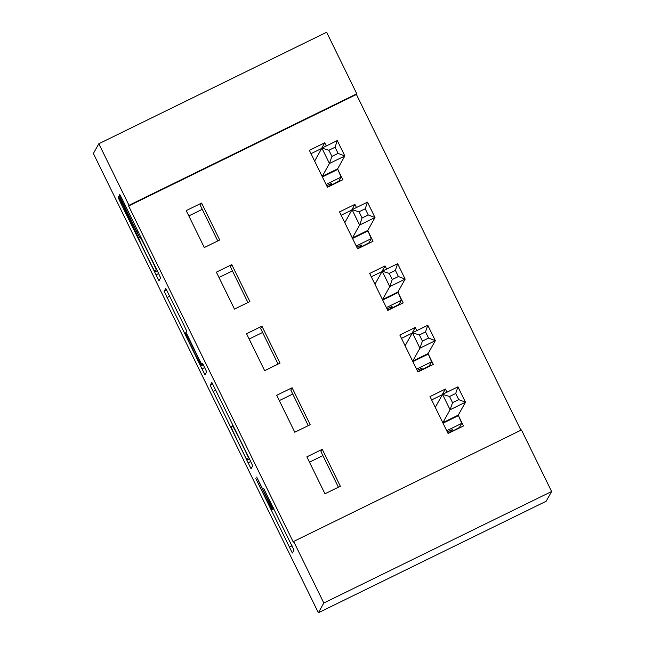 <?xml version="1.0" encoding="UTF-8"?>
<svg xmlns="http://www.w3.org/2000/svg" width="645" height="645" viewBox="0 0 645 645"><rect width="100%" height="100%" fill="white"/><g stroke="black" fill="none" stroke-linecap="round" stroke-linejoin="round"><path stroke-width="0.97" d="M255.831 478.582L292.338 553.015L293.975 550.096L263.595 488.225A21.535 0.492 -116.1 0 1 272.779 508.075L272.642 508.325A21.535 0.492 -116.1 0 0 272.642 508.325A21.535 0.492 -116.1 0 1 262.878 489.499L256.67 477.074L262.749 489.732A21.535 0.492 -116.1 0 1 271.932 509.582L271.795 509.824A21.535 0.492 -116.1 0 0 271.795 509.824A21.535 0.492 -116.1 0 1 262.039 491.006L255.831 478.582M121.631 202.449L118.583 196.572L118.124 197.386L120.994 203.594L158.976 280.785L160.613 277.866L157.743 271.658L122.808 200.353L119.76 194.468L119.204 195.459L137.022 232.184L140.07 238.069L140.352 237.578A18.004 0.411 -116.1 0 0 140.352 237.578A18.004 0.411 -116.1 0 1 148.576 253.429A18.004 0.411 -116.1 0 1 156.187 269.9L155.114 271.827A18.004 0.411 -116.1 0 0 155.114 271.827A18.004 0.411 -116.1 0 1 146.891 255.968A18.004 0.411 -116.1 0 1 139.272 239.497L121.631 202.449M128.621 205.973L293.298 542.106L293.66 541.445L521.458 429.949L551.62 491.514L546.17 501.254L318.372 612.75L93.38 153.486L98.83 143.746L128.992 205.312L128.621 205.973L356.419 94.476L356.782 93.815L128.992 205.312M293.66 541.445L323.822 603.01L318.372 612.75M210.189 385.323L251.042 468.713L252.679 465.795L249.808 459.595L211.826 382.404L210.189 385.323L212.761 384.065M201.958 368.867L164.161 291.355L165.789 288.436L183.793 324.838L186.663 331.038L186.002 332.223L198.789 358.676L201.837 364.554L202.53 363.32L206.674 371.786L205.013 374.745L201.958 368.867L204.707 367.529M232.426 270.9L218.994 277.479M262.588 332.465L249.147 339.044M292.749 394.031L279.309 400.601M322.903 455.588L309.471 462.167M202.264 209.335L188.832 215.914M231.781 264.627L216.389 272.158L234.482 309.092L249.873 301.562L231.781 264.627L230.483 266.933L247.914 302.521M356.459 207.521L354.911 204.36L339.52 211.891L357.612 248.825L373.003 241.294L368.126 231.329M292.096 387.75L276.705 395.288L294.797 432.223L310.189 424.692L292.096 387.75L290.806 390.064L308.237 425.644M416.775 330.643L415.227 327.483L399.836 335.021L417.936 371.955L433.327 364.425L428.441 354.46M520.902 430.223L356.419 94.476M446.937 392.208L445.389 389.048L429.997 396.578L448.09 433.521L463.481 425.982L458.603 416.017M322.258 449.315L306.867 456.845L324.959 493.788L340.35 486.249L322.258 449.315L320.96 451.629L338.399 487.209M386.621 269.078L385.065 265.917L369.674 273.456L387.774 310.39L403.165 302.86L398.279 292.894M261.935 326.185L246.543 333.723L264.644 370.657L280.035 363.127L261.935 326.185L260.644 328.499L278.076 364.086M326.297 145.955L324.749 142.795L309.358 150.325L327.45 187.268L342.842 179.729L337.964 169.764M201.619 203.062L186.228 210.593L204.32 247.535L219.711 239.996L201.619 203.062L200.321 205.376L217.76 240.956M98.83 143.746L326.628 32.25L356.782 93.815M323.822 603.01L551.62 491.514M445.389 389.048L442.196 394.764M415.227 327.483L412.034 333.199M385.065 265.917L381.872 271.634M354.911 204.36L351.71 210.068M324.749 142.795L321.557 148.503M244.866 455.959L247.003 460.079L248.43 457.515L242.133 444.413A21.535 0.492 -116.1 0 0 232.377 425.587A21.535 0.492 -116.1 0 0 232.369 425.595L231.386 427.345A21.535 0.492 -116.1 0 0 240.569 447.195L244.866 455.959M185.317 333.449A18.004 0.411 -116.1 0 0 192.928 349.921A18.004 0.411 -116.1 0 0 201.143 365.788A18.004 0.411 -116.1 0 0 201.151 365.78L201.53 365.102L198.66 358.902L185.696 332.772L185.317 333.449M448.049 433.432L459.409 427.498L461.723 423.37L458.256 415.13L465.472 402.214L450.081 409.752L442.543 394.361L435.327 407.269L434.875 406.543M446.719 430.707L461.723 423.37M447.307 431.924L452.395 429.635L451.403 431.416L447.969 433.271M431.634 399.924L442.365 394.675M449.541 396.498L442.543 394.361L457.934 386.823L465.472 402.214L458.716 399.642L455.701 393.49L449.541 396.498L452.556 402.657L458.716 399.642M443.212 423.555L442.865 422.66L450.081 409.752L452.556 402.657M457.934 386.823L455.701 393.49M417.887 371.867L429.248 365.933L431.561 361.805L428.095 353.565L435.319 340.649L419.927 348.187L412.389 332.796L405.165 345.704L404.721 344.986M416.557 369.15L431.561 361.805M417.154 370.359L422.233 368.077L421.241 369.851L417.815 371.714M401.48 338.367L412.203 333.11M419.387 334.94L412.389 332.796L427.78 325.257L435.319 340.649L428.554 338.077L425.539 331.925L419.387 334.94L422.402 341.092L428.554 338.077M413.05 361.99L412.703 361.095L419.927 348.187L422.402 341.092M427.78 325.257L425.539 331.925M387.734 310.31L399.086 304.367L401.4 300.239L397.933 292L405.157 279.092L389.765 286.622L382.227 271.231L375.003 284.147L374.56 283.421M386.395 307.584L401.4 300.239M386.992 308.794L392.079 306.512L391.088 308.286L387.653 310.148M371.318 276.802L382.05 271.545M389.225 273.375L382.227 271.231L397.618 263.7L405.157 279.092L398.4 276.52L395.385 270.36L389.225 273.375L392.241 279.527L398.4 276.52M382.888 300.425L382.541 299.53L389.765 286.622L392.241 279.527M397.618 263.7L395.385 270.36M357.572 248.744L368.932 242.81L371.238 238.674L367.779 230.434L374.995 217.526L359.604 225.057L352.065 209.665L344.841 222.581L344.398 221.856M356.233 246.019L371.238 238.674M356.83 247.237L361.918 244.947L360.926 246.721L357.491 248.583M341.157 215.236L351.888 209.988M359.063 211.81L352.065 209.665L367.457 202.135L374.995 217.526L368.239 214.954L365.223 208.795L359.063 211.81L362.079 217.97L368.239 214.954M352.734 238.86L352.38 237.973L359.604 225.057L362.079 217.97M367.457 202.135L365.223 208.795M327.41 187.179L338.77 181.245L341.084 177.109L337.617 168.869L344.841 155.961L329.442 163.491L321.903 148.1L314.687 161.016L314.236 160.291M326.08 184.454L341.084 177.109M326.668 185.671L331.756 183.382L330.764 185.163L327.338 187.018M310.995 153.671L321.726 148.423M328.902 150.245L321.903 148.1L337.295 140.57L344.841 155.961L338.077 153.389L335.061 147.229L328.902 150.245L331.925 156.404L338.077 153.389M322.573 177.302L322.226 176.408L329.442 163.491L331.925 156.404M337.295 140.57L335.061 147.229M273.907 508.792L271.795 509.824L273.915 508.8M273.843 508.655L271.932 509.582M273.48 507.913L272.642 508.325L273.48 507.913M273.407 507.768L272.779 508.075M292.032 545.791L289.291 547.129M250.728 461.498L247.994 462.836M215.809 390.185L213.06 391.531M249.454 458.877L247.003 460.079L249.454 458.877M169.772 296.216L167.031 297.563M166.724 290.105L164.161 291.355M202.933 364.014L201.837 364.554L202.933 364.022M203.304 364.731L201.151 365.78L203.304 364.731M203.102 364.336L201.53 365.102M186.115 332.57L185.696 332.772L186.115 332.57M157.299 270.755L155.114 271.827L157.299 270.755M156.743 269.626L156.187 269.9M140.908 237.304L140.36 237.57L140.908 237.296M138.135 231.636L137.022 232.184M123.187 201.119L122.074 201.667M120.099 195.024L119.204 195.459M158.662 273.561L155.929 274.899M121.961 203.119L120.994 203.594M118.874 197.023L118.124 197.386M450.847 430.279L451.403 431.416M458.434 415.63L443.042 423.168M458.256 415.13L442.865 422.66M435.714 406.568L435.069 406.882M420.685 368.714L421.241 369.851M428.28 354.073L412.889 361.603M428.095 353.565L412.703 361.095M405.552 345.011L404.907 345.325M390.531 307.149L391.088 308.286M398.118 292.507L382.727 300.038M397.933 292L382.541 299.53M375.39 283.445L374.753 283.76M360.37 245.584L360.926 246.721M367.956 230.942L352.565 238.473M367.779 230.434L352.38 237.973M345.236 221.88L344.591 222.194M330.208 184.027L330.764 185.163M337.803 169.377L322.411 176.915M337.617 168.869L322.226 176.408M315.074 160.315L314.429 160.629"/></g></svg>
